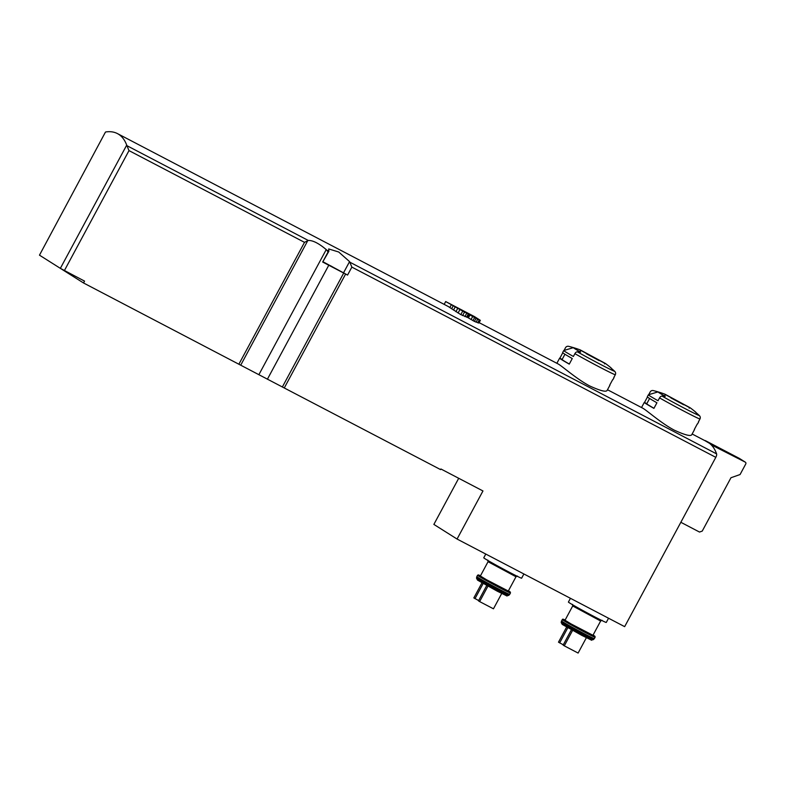 <?xml version="1.0" encoding="UTF-8"?>
<svg xmlns="http://www.w3.org/2000/svg" width="785" height="785" viewBox="0 0 785 785"><rect width="100%" height="100%" fill="white"/><g stroke="black" fill="none" stroke-linecap="round" stroke-linejoin="round"><path stroke-width="1.18" d="M328.051 252.044L322.674 262.033L347.569 275.074L343.526 272.837L349.57 261.611L338.708 252.005L328.709 248.943L328.886 251.239L326.835 250.16L328.051 252.044L328.886 251.239M349.57 261.611L351.857 267.106L347.569 275.074M458.705 478.281L433.87 524.409L457.066 539.05L624.654 626.646L715.812 457.341A3.523 1.364 -62.4 0 0 716.597 453.887A105.759 41.036 -62.4 0 0 711.102 444.732A105.759 41.036 -62.4 0 0 708.276 442.475A105.759 41.036 -62.4 0 0 707.148 441.827L692.144 433.987M105.445 132.096L39.476 255.164L105.445 132.096M326.835 250.16L326.236 249.601C318.847 243.35 312.842 240.298 308.23 240.436L304.501 242.349L128.995 150.612L126.709 145.117A105.759 41.036 -62.4 0 0 117.446 133.597A105.759 41.036 -62.4 0 0 105.828 131.939M694.411 429.307A28.554 0.834 -151.7 0 1 694.558 429.503L691.654 434.89C690.211 436.382 684.451 434.821 674.344 430.19C661.019 423.213 646.241 409.819 642.522 408.063L607.492 389.743M606.972 390.626C605.559 392.137 599.799 390.567 589.692 385.945C576.367 378.959 561.579 365.575 557.87 363.818L479.115 322.635M445.684 301.558L476.044 318.337L474.395 321.408L478.948 322.949L480.351 320.349L474.474 316.6L445.684 301.558L444.163 304.374M474.395 321.408L467.399 317.307L460.834 314.628L449.834 307.553A105.759 41.036 117.6 0 0 447.715 306.228L117.446 133.597M570.931 346.921A105.759 105.759 0 0 1 580.321 349.953L605.372 363.445A105.759 105.759 0 0 1 610.975 367.812A21.44 0.628 -151.7 0 1 611.122 367.969A21.44 0.628 -151.7 0 1 610.936 367.979A105.759 104.886 105.2 0 1 614.743 371.374A2.816 2.797 105.2 0 1 615.293 374.779A28.554 0.834 -151.7 0 1 599.789 367.184A28.554 0.834 -151.7 0 1 574.895 353.662A2.816 1.707 -60.4 0 1 577.338 351.817A105.759 63.85 -60.4 0 1 580.596 352.122A21.44 0.628 -151.7 0 1 573.374 347.647A21.44 0.628 -151.7 0 1 573.541 347.667A105.759 104.886 105.2 0 0 570.931 346.921A105.759 104.886 105.2 0 0 568.634 346.332A2.816 2.797 105.2 0 0 565.504 347.726L564.042 350.444M574.895 353.662L573.374 356.488A28.554 0.834 -151.7 0 1 563.728 350.552A28.554 0.834 -151.7 0 1 563.758 350.532L573.374 347.647M613.929 377.31L614.017 377.595A28.554 0.834 -151.7 0 1 614.017 377.624A28.554 0.834 -151.7 0 1 613.772 377.605L615.293 374.779M563.728 350.552L562.629 352.593A28.554 0.834 28.3 0 0 572.265 358.539L569.262 364.122A28.554 0.834 -151.7 0 1 559.617 358.176A28.554 0.834 -151.7 0 1 559.862 358.195L562.776 352.789M614.017 377.624L612.908 379.665A28.554 0.834 28.3 0 1 612.663 379.655L609.66 385.239A28.554 0.834 -151.7 0 0 609.906 385.258L607.001 390.636M655.583 391.175A105.759 105.759 0 0 1 664.973 394.207L690.025 407.69A105.759 105.759 0 0 1 695.628 412.066A21.44 0.628 -151.7 0 1 695.775 412.223A21.44 0.628 -151.7 0 1 695.588 412.233A105.759 104.886 105.2 0 1 699.396 415.618A2.816 2.797 105.2 0 1 699.945 419.023A28.554 0.834 -151.7 0 1 684.451 411.428A28.554 0.834 -151.7 0 1 659.547 397.907A2.816 1.707 -60.4 0 1 661.99 396.072A105.759 63.85 -60.4 0 1 665.258 396.376A21.44 0.628 -151.7 0 1 658.026 391.901A21.44 0.628 -151.7 0 1 658.193 391.921A105.759 104.886 105.2 0 0 655.583 391.175A105.759 104.886 105.2 0 0 653.297 390.577A2.816 2.797 105.2 0 0 650.157 391.98L648.695 394.698M659.547 397.907L658.026 400.742A28.554 0.834 -151.7 0 1 648.381 394.796A28.554 0.834 -151.7 0 1 648.41 394.776L658.026 391.901M698.581 421.555L698.67 421.839A28.554 0.834 -151.7 0 1 698.67 421.869A28.554 0.834 -151.7 0 1 698.424 421.859L699.945 419.023M648.381 394.796L647.282 396.847A28.554 0.834 28.3 0 0 656.927 402.784L653.915 408.377A28.554 0.834 -151.7 0 1 644.279 402.43A28.554 0.834 -151.7 0 1 644.524 402.44L647.429 397.043M698.67 421.869L697.561 423.92A28.554 0.834 28.3 0 1 697.315 423.9L694.313 429.483A28.554 0.834 -151.7 0 0 694.558 429.503M343.673 273.111L282.364 386.976L83.544 282.983L84.544 281.118L60.357 268.352L39.476 255.164M457.066 539.05L482.961 490.959L440.925 468.988L440.591 469.607L282.364 386.976M330.554 265.772L340.356 271.296L330.554 265.772M343.526 272.837L323.185 261.866M322.674 262.033L328.846 251.337M60.641 268.529L83.544 282.983M711.102 444.732L745.269 462.139A1.413 1.295 -57.7 0 1 745.75 463.984L740.069 474.533L730.972 477.731L702.241 531.092L699.504 532.053L680.84 522.29M705.146 440.787L711.288 444.379M705.254 440.571L739.235 458.332A1.413 1.295 -57.7 0 1 739.401 458.44M608.552 618.227L606.275 622.446A21.499 0.628 -151.7 0 1 594.422 616.716A21.499 0.628 -151.7 0 1 568.409 602.056L570.43 598.307M572.707 605.971L600.643 621.014L592.96 635.281L571.087 623.938L565.023 620.238L572.707 605.971L572.491 604.362M563.287 644.809L558.488 642.169L566.613 627.087M559.646 642.905L567.8 627.764M586.366 637.724L578.113 653.061L564.287 645.839L563.13 645.103L571.382 629.776M564.287 645.839L572.579 630.433M523.889 573.982L521.623 578.192A21.499 0.628 -151.7 0 1 509.769 572.461A21.499 0.628 -151.7 0 1 483.756 557.801L485.778 554.053M488.054 561.717L515.99 576.759L508.307 591.036L486.425 579.693L480.371 575.994L488.054 561.717L487.828 560.107M478.634 600.554L473.836 597.925L481.961 582.843M474.994 598.661L483.148 583.52M501.713 593.48L493.461 608.807L479.635 601.585L478.477 600.859L486.729 585.522M479.635 601.585L487.927 586.179M653.964 408.278A25.738 0.756 -151.7 0 1 646.761 403.765L649.597 398.495M646.801 403.686L644.524 402.44M569.311 364.034A25.738 0.756 -151.7 0 1 562.099 359.52L564.935 354.251M562.148 359.432L559.862 358.195M451.189 305.031L449.834 307.553M453.073 306.14L451.64 308.799M455.025 307.249L453.495 310.095M457.547 308.652L455.918 311.684M459.784 309.869L458.077 313.029M462.591 311.37L460.834 314.628M464.386 312.312L462.63 315.57M466.624 313.441L464.916 316.61M468.203 314.206L466.594 317.189M468.91 314.5L467.399 317.307M469.921 315.06L468.38 317.935M472.658 316.551L471.029 319.583M474.611 317.582L472.953 320.663M476.044 318.337L477.702 319.191L476.073 322.213M477.702 319.191L479.282 319.946L477.731 322.821M479.282 319.946L480.145 320.339L478.664 323.077M465.083 312.273L451.238 304.629L465.024 312.381M476.24 318.111L472.472 315.727L472.236 316.169M472.472 315.727L464.553 311.586L476.181 318.19M716.597 453.887L349.904 262.219M308.23 240.436L127.042 145.735M614.743 371.374A26.435 0.775 -151.7 0 1 577.338 351.817M699.396 415.618A26.435 0.775 -151.7 0 1 661.99 396.072M326.236 249.601L258.952 374.553M328.699 265.379L267.391 379.243M345.606 274.053L284.298 387.918M715.812 457.341L351.857 267.106M126.709 145.117L60.357 268.352M128.995 150.612L64.39 270.589M307.72 240.74L240.76 365.103M304.501 242.349L238.895 364.181M739.235 458.332L745.269 462.139M562.207 619.522A18.683 0.549 -151.7 0 0 584.805 632.259A18.683 0.549 -151.7 0 0 595.108 637.234L595.01 636.399L593.077 635.065A17.976 0.52 -151.7 0 1 584.904 631.493A17.976 0.52 -151.7 0 1 567.133 621.779A17.976 0.52 -151.7 0 1 565.141 620.022L562.629 619.179L561.216 621.956A18.398 0.54 -151.7 0 0 583.481 634.496A18.398 0.54 -151.7 0 0 593.617 639.402L594.373 638.597A18.683 0.549 -151.7 0 1 584.069 633.623A18.683 0.549 -151.7 0 1 561.471 620.886M593.617 639.402L593.058 639.746A18.075 0.53 -151.7 0 1 583.098 634.928A18.075 0.53 -151.7 0 1 561.236 622.613L561.216 621.956M480.489 575.768L478.291 574.895L477.555 575.277A18.683 0.549 -151.7 0 0 500.153 588.014A18.683 0.549 -151.7 0 0 510.456 592.989L510.358 592.155L508.425 590.811A17.976 0.52 -151.7 0 1 500.251 587.249A17.976 0.52 -151.7 0 1 482.481 577.524A17.976 0.52 -151.7 0 1 480.489 575.778M499.417 589.378A18.683 0.549 -151.7 0 1 476.819 576.641L476.564 577.711A18.398 0.54 -151.7 0 0 498.818 590.251A18.398 0.54 -151.7 0 0 508.965 595.158L509.72 594.353A18.683 0.549 -151.7 0 1 499.417 589.378M508.965 595.158L508.405 595.501A18.075 0.53 -151.7 0 1 498.446 590.683A18.075 0.53 -151.7 0 1 476.583 578.368L476.564 577.711M670.89 397.897L683.686 404.785M586.238 353.652L599.034 360.541M559.617 358.176L556.869 363.278M644.279 402.43L641.531 407.533M739.323 458.381L745.348 462.188M600.643 621.014L602.105 620.307M595.108 637.234L594.373 638.597M561.236 622.613L562.227 624.399L582.019 635.487C597.444 642.954 588.721 639.314 593.058 639.746M515.99 576.759L517.452 576.062M477.555 575.277L476.819 576.641M510.456 592.989L509.72 594.353M476.583 578.368L477.574 580.154L497.366 591.242C512.791 598.7 504.068 595.069 508.405 595.501M665.023 395.12L664.944 394.355L689.917 407.808L689.23 408.161M580.37 350.875L580.282 350.11L605.264 363.563L604.578 363.906"/></g></svg>
